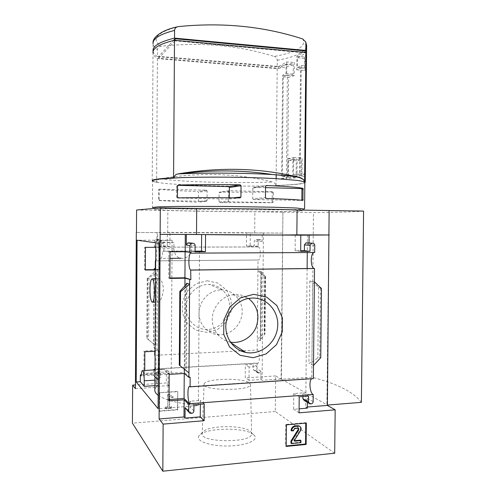 <?xml version="1.0" encoding="UTF-8"?>
<svg xmlns="http://www.w3.org/2000/svg" width="496" height="496" viewBox="0 0 496 496"><rect width="100%" height="100%" fill="white"/><g stroke="black" fill="none" stroke-linecap="round" stroke-linejoin="round"><path stroke-width="0.37" stroke-dasharray="2.48 1.86" d="M154.864 389.751C155.099 388.263 156.141 386.824 157.982 385.442L158.019 379.924C158.261 373.841 159.6 370.345 162.043 369.446C164.164 368.931 165.738 370.555 166.786 374.313L171.207 372.992L172.112 240.231C162.105 240.461 156.674 240.777 155.818 241.186C155.285 241.639 161.324 242.104 173.935 242.581L173.891 248.676C174.332 254.367 176.731 257.56 181.083 258.267C185.857 258.751 189.422 256.333 191.785 251.007L199.522 251.205L198.363 405.641L158.094 408.692M158.181 395.324C164.784 399.987 178.176 403.428 198.363 405.641M155.868 291.555C155.806 284.183 156.618 279.911 158.317 278.74C160.834 278.392 162.558 281.802 163.5 288.97C162.595 296.459 160.853 300.818 158.274 302.045C156.513 302.43 155.713 298.933 155.868 291.555M169.855 278.027L168.714 278.045L168.894 251.59L185.113 251.732M169.031 399.559L167.896 399.64L168.076 373.345L184.252 372.372L184.245 373.482M173.935 242.581L158.869 242.581L163.922 243.257L163.866 251.348L199.522 251.205M163.922 243.257L159.166 243.263M172.112 240.231L137.057 240.2M157.982 385.442L154.895 385.64M155.632 269.898L159.402 269.849L159.551 247.318L155.781 247.324M144.72 370.462L144.702 374.319L158.726 373.482L158.875 351.063L155.112 351.249M141.31 374.784L171.207 372.992M191.059 252.501L185.113 251.522M159.402 269.849L155.645 268.683M159.551 247.318L155.428 246.642L155.75 247.324M155.694 260.822C157.108 260.04 157.182 248.738 155.781 247.355M169.855 278.436L168.714 278.045M145.34 270.029L144.516 269.743L145.347 269.737M155.639 269.607L157.48 269.582L155.639 269.012M170.035 251.794L168.894 251.59M145.483 247.349L144.658 247.2L144.516 269.743M155.422 247.157L258.131 246.934L258.187 241.062L256.575 239.339L255.583 239.376L254.274 241.062L254.231 245.898L246.376 245.911L246.487 232.736L167.332 232.37L167.245 246.041L158.714 246.053L158.751 241L156.978 239.19L156.259 239.19L155.67 239.289L154.461 241L154.423 246.642L157.623 247.169L144.658 247.2M154.423 246.642L155.428 246.642M169.204 374.393L168.076 373.345M190.154 377.326L184.252 372.372M158.875 351.063L154.777 347.622L154.758 351.267M144.838 351.757L144.02 350.994L143.883 373.426L156.81 372.657L154.051 369.917M154.275 269.626L153.779 347.671L156.959 350.356L144.02 350.994M153.779 347.671L154.777 347.622M158.726 373.482L154.994 369.799M155 369.179C156.401 369.415 156.476 358.174 155.081 355.787M169.024 400.873L167.896 399.64M144.702 374.319L143.883 373.426M207.272 280.786L218.029 283.135L226.542 290.073L231.179 300.198L231.086 311.55L226.281 321.947L217.663 329.381L206.875 332.376L196.013 330.268L187.265 323.411L182.416 313.137L182.503 301.525L187.494 290.947L196.36 283.551L207.272 280.786M258.131 246.934L258.397 246.965C261.206 247.492 260.803 261.194 258.019 260.009L155.62 260.865L258.019 260.009L257.306 339.245L264.182 333.355L265.007 333.864L261.076 338.935L260.437 340.696L257.306 339.245L257.213 350.058L243.164 350.784M240.913 350.895L154.727 355.328M184.921 285.82L184.326 369.179M188.97 372.911L179.292 365.118M156.81 372.657L156.717 387.233L155.986 386.434L168.956 385.584L169.049 371.783L160.419 372.291L160.388 377.4L157.877 374.889L157.914 369.867L166.414 369.371L166.327 382.949L135.42 384.939M153.636 369.942L153.605 375.15L154.591 376.7L156.091 376.793L157.877 374.889M160.388 377.4L158.565 379.335L157.046 379.242L156.042 377.667L155.986 386.434M157.48 269.582L156.959 350.356M154.051 274.145L156.203 272.924L154.262 272.273L147.244 278.529L148.992 277.946L154.051 274.145L153.605 343.902L155.738 345.625L146.872 338.47L153.605 343.902M135.396 388.641L156.717 387.233M334.695 453.226L275.274 411.525L275.609 375.918L281.058 379.025L282.701 233.108L136.456 232.45L157.722 232.537L157.623 247.169M177.494 391.431L159.538 392.665L159.421 410.917L177.37 409.541L177.779 391.71L159.538 392.665M275.609 375.918L245.235 377.878L245.346 364.783L253.189 364.331L253.146 369.136L254.293 370.71L255.409 370.71L257.046 368.9L257.095 363.066L155 368.95M275.274 411.525L132.42 423.169M257.213 350.058C259.947 350.666 260.183 364.262 257.436 363.227L257.095 363.066M311.612 378.721L313.379 378.603M314.055 252.526L314.675 252.52M157.722 232.537L156.978 232.481L156.922 241.31L154.461 241M175.038 40.306L175.032 40.858L306.044 52.991L297.588 57.741L297.495 67.475L301.277 65.478L300.185 175.572L292.758 176.737L292.925 159.526L288.647 160.456L288.48 177.407L281.629 178.486L282.608 75.336L286.012 73.538L286.099 64.189L293.303 64.809C288.746 66.309 283.377 67.58 277.183 68.628L157.406 58.59C154.764 56.804 153.301 54.944 153.022 53.029L152.216 180.823M157.406 58.59L156.612 182.23L152.613 181.164M153.109 51.46C153.537 53.258 154.975 54.994 157.418 56.668L157.461 49.73C157.734 47.715 158.869 46.568 160.884 46.295C200.731 41.937 238.52 45.316 274.251 56.445C284.667 54.628 292.566 52.179 297.947 49.104C303.236 45.992 304.817 42.606 302.696 38.961M158.714 56.327L158.701 58.255L278.715 68.336L278.733 66.514L158.714 56.327L173.383 40.523M306.516 55.434L305.04 58.41L304.947 68.107L306.286 65.906L305.183 175.733L301.37 177.01L301.537 159.873L297.147 160.791L296.98 177.68L286.359 178.628L287.345 75.721L293.21 74.127L293.303 64.809M276.154 178.641L276.092 185.504C292.274 184.921 301.859 184.01 304.842 182.757M277.183 68.628L276.191 174.778M160.475 178.758C170.333 180.333 186.651 181.449 209.424 182.113C232.196 182.72 253.276 182.689 272.682 182.02C237.293 173.234 199.888 172.143 160.475 178.758C158.522 179.13 157.381 180.29 157.052 182.243C154.337 181.772 152.855 181.294 152.607 180.804L152.446 207.471L153.407 207.694C158.348 208.407 181.561 209.138 208.481 209.548C250.089 210.205 299.472 210.025 304.228 209.014L302.269 210.943L297.736 210.254L277.462 209.51L226.244 208.686L165.081 208.797L154.572 209.331L155.329 209.659C160.059 210.267 182.652 210.918 208.946 211.296C249.587 211.904 297.798 211.798 302.269 210.943M158.608 189.906L159.142 189.212C167.679 190.185 180.581 190.948 197.848 191.499L198.505 192.237L198.437 201.519L197.768 202.219L159.067 200.582L158.54 199.776L158.608 189.906L159.278 189.763L159.216 199.683L158.54 199.776M219.065 192.715L219.784 192.02C238.285 192.305 255.446 192.274 271.262 191.933L272.292 192.628L272.205 201.984L271.163 202.721L219.697 202.628L218.99 201.909L219.065 192.715L228.501 191.431L228.42 201.029L218.99 201.909M282.701 233.108L282.9 212.158L254.87 211.742C224.868 211.68 188.654 211.166 167.846 210.471L136.586 210.019M361.386 402.337C353.468 391.921 336.939 383.557 311.804 377.233L281.437 379.242L282.9 212.158M281.437 379.242L327.403 405.071M329.127 210.533L326.883 405.108M314.749 245.34L309.008 244.906L307.365 242.854M309.008 244.906L309.027 242.972M295.3 234.924L295.145 250.759L300.669 250.734M321.482 288.567L318.575 287.221L312.709 282.67L311.897 362.167L308.965 363.277L313.515 365.391M314.377 281.79L309.808 280.903L312.709 282.67M311.897 362.167L317.837 357.938L319.697 357.232L320.757 357.69M302.901 396.54L302.938 392.888L293.744 393.564L293.589 409.274L299.094 408.828M307.402 402.417L307.446 398.3C307.322 399.553 306.677 400.291 305.524 400.501L304.222 400.514M195.108 245.514L191.382 245.055L190.892 243.648M190.154 243.065L189.732 242.916M191.382 245.055L191.338 251.181L195.071 251.168M186.267 409.498L188.058 409.584C189.348 409.349 190.061 408.574 190.197 407.247L190.247 401.165L200.39 400.421L200.359 404.259M262.229 232.959L250.3 232.903L250.182 246.289L258.149 246.27L258.193 241.36L259.52 239.649L260.524 239.611L262.155 241.366L262.229 232.959L282.447 233.095M250.3 232.903L246.487 232.736M156.922 241.31L158.15 239.58L159.476 239.475L161.274 241.316L161.243 246.45L169.899 246.438L169.992 232.543L167.332 232.37M169.992 232.543L156.978 232.481M260.983 371.2L259.327 373.042L258.193 373.035L257.033 371.442L257.077 366.563L249.128 367.034L249.011 380.327L260.908 379.545L260.983 371.2L257.046 368.9M261.057 271.467L265.521 276.7L264.697 276.607L257.92 270.859L261.057 271.467L260.437 340.696M254.684 232.977L254.87 211.742M167.698 232.587L167.846 210.471M363.58 211.079C355.496 211.829 338.799 212.331 313.491 212.598L283.03 212.152M253.735 434.744L254.969 436.213C257.858 441.087 243.524 446.189 225.903 445.991C208.277 445.879 195.102 440.535 199.07 435.724C204.209 427.583 245.706 426.901 253.735 434.744M311.804 377.233L313.491 212.598M159.799 392.944L159.421 410.917M159.675 411.234L177.655 409.851L177.37 409.541M167.611 406.974L165.459 407.135L165.447 408.493L171.43 408.041L171.442 406.689L169.297 406.85L169.372 396.23L172.689 397.755L173.042 396.825L169 394.227L167.698 394.314L167.877 407.284L165.459 407.135M165.726 407.445L165.714 408.803L171.709 408.344L171.715 406.993L169.57 407.154L169.644 396.515L172.968 398.046L173.321 397.11L169.266 394.506L167.964 394.599L167.877 407.284M165.714 408.803L165.447 408.493M177.655 409.851L177.779 391.71M305.759 423.131L305.765 422.685L285.808 424.446L286.359 424.843M305.765 422.685L306.348 423.076M285.808 424.446L285.603 445.991L286.149 446.431M285.603 445.991L286.155 445.935M294.289 440.721L293.793 440.107L300.018 430.119C300.787 428.68 300.675 427.416 299.696 426.331M290.941 443.151L300.328 442.234L300.905 442.661M300.328 442.234L300.347 440.138M298.251 428.246L297.433 427.831L298.003 428.234M291.065 430.509L293.031 430.33C293.161 429.046 293.818 428.284 295.008 428.048L297.433 427.831M293.031 430.33L293.589 430.739M307.117 268.609L305.716 407.154L307.346 408.158M307.458 234.899L307.377 242.91M307.371 242.984L307.278 252.557M300.663 251.305L295.145 250.759M308.562 396.112L302.938 392.888M299.212 396.812L293.744 393.564M299.057 412.827L293.589 409.274M307.359 407.018L305.716 407.154M195.064 251.763L191.338 251.181M204.259 403.961L200.39 400.421M193.936 404.742L190.247 401.165M249.011 380.327L245.235 377.878M260.908 379.545L262.093 380.277L281.058 379.025M249.128 367.034L245.346 364.783M257.077 366.563L253.189 364.331M250.182 246.289L246.376 245.911M258.149 246.27L254.231 245.898M263.426 233.008L262.093 380.277M169.899 246.438L167.245 246.041M161.243 246.45L158.714 246.053M168.956 385.584L166.327 382.949M169.049 371.783L166.414 369.371M160.419 372.291L157.914 369.867M147.244 278.529L146.872 338.47M264.697 276.607L264.182 333.355M230.429 342.128L229.722 341.992C219.294 339.847 211.6 329.344 212.319 317.998C212.958 306.652 221.892 296.496 232.556 294.785L235.619 294.494C240.386 294.426 244.702 295.74 248.564 298.437M220.999 289.893L222.072 289.9C233.635 290.172 242.953 300.954 242.153 312.858C241.521 324.775 230.944 335.085 219.375 334.812C208.066 334.713 198.518 324.328 199.026 312.412C199.38 300.489 209.678 290.048 220.999 289.893M208.146 284.437L209.225 284.444C220.9 284.741 230.305 295.585 229.499 307.532C228.873 319.48 218.197 329.803 206.522 329.499C195.114 329.375 185.473 318.928 185.981 306.968C186.329 295.008 196.72 284.555 208.146 284.437M304.848 182.416C303.236 183.83 293.52 184.853 275.695 185.498C275.429 183.632 274.424 182.472 272.682 182.02M300.874 177.816L297.036 176.88M157.418 56.668L277.202 66.811L277.264 60.258C277.053 58.311 276.055 57.04 274.251 56.445M277.202 66.811C283.892 65.664 289.608 64.257 294.364 62.589L294.24 75.659L288.591 77.258L287.63 176.706L292.46 176.303M278.733 66.514L286.812 61.926L294.364 62.589M286.812 61.926L286.688 75.045L283.266 76.83L282.317 176.539L287.798 175.64L287.965 158.726L293.675 157.455L293.502 174.71L299.441 173.736L300.489 67.847L296.732 69.806L296.862 56.215L306.069 50.989M296.862 56.215L304.649 56.922L306.454 53.915M304.649 56.922L304.513 70.463L306.1 68.324L305.04 173.922L301.971 174.983L302.145 157.802L296.292 159.067L296.124 175.913L292.764 176.272M175.032 40.858L158.701 58.255M286.099 64.189L278.715 68.336M297.588 57.741L305.04 58.41M157.052 182.243L156.612 182.23M276.092 185.504L275.695 185.498M265.558 187.624L253.617 187.308L252.836 188.108L265.571 186.372M253.617 187.308L266.34 185.535M252.836 188.108L252.743 198.753L265.472 197.563M252.743 198.753L253.506 199.59L266.222 198.45M253.506 199.59L302.901 200.427M301.091 200.558L301.407 200.229M178.318 185.33L177.518 185.312L176.681 186.136L177.525 185.963M177.518 185.312L178.641 185.07M176.681 186.136L176.607 197.172L177.444 197.048M176.607 197.172L177.432 198.034L178.554 197.879M177.432 198.034L228.482 199.076L240.058 197.898M228.482 199.076L229.282 198.27L233.616 197.811M229.282 198.27L229.288 197.761M159.216 199.683L159.96 200.458L206.317 201.345L207.043 200.613L207.117 190.917L206.404 190.154L159.142 189.212M160.034 189.019L159.278 189.763M159.96 200.458L159.067 200.582M206.317 201.345L197.768 202.219M207.043 200.613L198.437 201.519M207.117 190.917L198.505 192.237M206.404 190.154L197.848 191.499M228.42 201.029L229.121 201.779L272.626 202.616L273.308 201.903L273.395 192.504L272.726 191.766L229.214 190.706L219.784 192.02M229.214 190.706L228.501 191.431M229.121 201.779L219.697 202.628M272.626 202.616L271.163 202.721M273.308 201.903L272.205 201.984M273.395 192.504L272.292 192.628M272.726 191.766L271.262 191.933M288.48 177.407L296.98 177.68M288.647 160.456L297.147 160.791M281.629 178.486L286.359 178.628M282.608 75.336L287.345 75.721M286.012 73.538L293.21 74.127M286.688 75.045L294.24 75.659M283.266 76.83L288.591 77.258M282.317 176.539L287.63 176.706M287.798 175.64L296.124 175.913M287.965 158.726L296.292 159.067M297.495 67.475L304.947 68.107M301.277 65.478L306.286 65.906M300.185 175.572L305.183 175.733M292.758 176.737L301.37 177.01M292.925 159.526L301.537 159.873M293.675 157.455L302.145 157.802M293.502 174.71L301.971 174.983M299.441 173.736L305.04 173.922M300.489 67.847L306.1 68.324M296.732 69.806L304.513 70.463M249.277 382.757L250.499 384.574C251.094 391.239 201.562 390.805 204.092 384.164C204.154 378.553 242.29 377.437 249.277 382.757M250.294 431.408L251.348 432.667L251.615 433.932C252.315 443.232 199.367 442.773 202.163 433.498L202.715 432.239C207.03 425.252 243.424 424.663 250.294 431.408M166.786 374.313L141.248 375.85M191.785 251.007L162.651 251.125C162.322 256.203 161.622 258.633 160.537 258.422C159.91 257.97 159.433 256.451 159.098 253.859M163.866 251.348L162.651 251.125M158.863 243.22L158.869 242.581M186.719 283.706L186.093 370.549M156.042 377.667L153.605 375.15M156.203 272.924L155.738 345.625M153.035 51.038L153.084 43.871C153.363 45.892 154.82 47.845 157.461 49.73M152.613 180.966C153.648 183.012 178.802 184.94 208.667 185.709C251.912 186.924 303.428 185.535 304.848 182.559M300.018 430.119L300.595 430.522M293.793 440.107L294.357 440.535M295.008 428.048L295.573 428.451M309.808 280.903L308.965 363.277M313.143 401.624L307.446 398.3M311.19 403.868L305.524 400.501M310.415 403.93L304.767 400.563M193.886 410.942L190.197 407.247M191.71 413.329L188.058 409.584M190.842 413.397L187.209 409.646M257.033 371.442L253.146 369.136M258.664 373.085L254.758 370.754M259.327 373.042L255.409 370.71M258.193 241.36L254.274 241.062M259.861 239.611L255.924 239.339M260.524 239.611L256.575 239.339M262.155 241.366L258.187 241.062M161.274 241.316L158.751 241M159.476 239.475L156.978 239.19M158.751 239.475L156.259 239.19M158.565 379.335L156.091 376.793M157.84 379.378L155.378 376.836M147.665 278.696L147.287 338.811M148.992 277.946L148.608 339.878M265.422 276.756L264.901 333.665M265.05 276.067L264.517 334.744M261.671 272.595L261.076 338.935M185.529 285.188L184.927 369.625M180.637 290.265L180.11 365.763M318.575 287.221L317.837 357.938M320.416 288.343L319.697 357.232M178.349 26.61C156.705 32.42 150.883 38.986 160.884 46.295M277.264 60.258C295.145 57.021 304.928 52.378 306.609 46.339M158.019 379.924L154.926 380.116M173.891 248.676L158.825 248.719M155.818 241.186L155.806 242.798M257.436 363.227L155 369.142M312.871 378.38L189.757 386.589M258.397 246.965L155.589 247.188M293.954 440.721L294.364 441.031M297.786 427.868L298.356 428.271M309.857 403.887L309.008 403.372M189.887 413.242L188.84 412.157M258.193 373.035L254.293 370.71M259.52 239.649L255.583 239.376M158.15 239.58L155.67 239.289M157.046 379.242L154.591 376.7M265.521 276.7L265.007 333.864M260.896 271.56L260.276 340.374M186.818 283.421L186.192 370.63M229.722 341.992L230.851 342.73M232.556 294.785L248.88 298.381M222.072 289.9L209.225 284.444M219.375 334.812L206.522 329.499M155.329 209.659L153.407 207.694M153.084 43.871L153.066 42.854M204.092 384.164L202.163 433.498M250.499 384.574L251.615 433.932M202.715 432.239L199.07 435.724M251.348 432.667L254.969 436.213M162.043 369.452L154.994 369.861M169.992 258.354L160.537 258.422M158.317 278.74L155.577 278.783M158.274 302.045L155.428 302.126M152.625 302.2L152.136 302.213"/><path stroke-width="0.74" d="M155.806 242.798L154.864 389.751C154.591 391.623 155.694 393.477 158.181 395.324M185.113 251.732L184.927 277.779L169.855 278.027M184.245 373.482L184.066 398.474L169.031 399.559M159.166 243.263L158.094 408.692L136.214 381.982L137.057 240.2L159.166 243.263M154.895 385.64L144.212 386.341L140.312 381.728L136.214 381.982M155.781 247.324L145.483 247.349L145.34 270.029L155.632 269.898M155.112 351.249L144.838 351.757L144.72 370.462M140.312 381.728L140.356 374.84L141.31 374.784M189.956 404.283L188.74 404.376L188.691 411.345L189.887 413.242L191.71 413.329C193.025 413.087 193.75 412.294 193.886 410.942L193.936 404.742L204.259 403.961L204.135 420.707L163.128 424.117L159.098 418.965L160.295 207.867L196.701 208.444C232.946 208.444 280.395 209.219 297.092 210.025L329.127 210.533L327.397 405.406L335.166 409.826L299.057 412.827L299.212 396.812L308.562 396.112L308.5 401.983L309.857 403.887L311.19 403.868C312.362 403.651 313.013 402.901 313.143 401.624L313.212 394.494L189.962 403.694L189.956 404.283L184.066 398.474M136.456 232.45L136.586 210.019L160.295 207.867M136.326 232.438L135.396 388.641L132.643 385.119L132.42 423.169L162.812 471.2L334.695 453.226L335.166 409.826M163.128 424.117L162.812 471.2M190.861 279.626L184.977 278.188L169.855 278.436L170.035 251.794L185.169 251.732L191.059 252.501L191.059 253.14C188.43 251.757 188.065 269.061 190.693 270.029L190.861 279.626L184.927 277.779M155.645 268.683L154.281 268.584L154.275 269.626M155.285 268.572L155.335 260.871L155.694 260.822M155.639 269.012L154.281 268.584M145.347 269.737L155.639 269.607M188.74 404.376L184.109 399.776L169.024 400.873L169.204 374.393L184.295 373.476L188.933 377.4L190.154 377.326L190.08 386.843L189.757 386.589C187.203 385.02 187.401 402.12 189.962 403.694M154.994 369.799L153.642 369.508L153.636 369.942M154.758 351.267L154.727 355.328L155.081 355.787M155 368.95L154.64 368.968L155 369.179M154.64 368.968L154.64 369.446M154.051 369.917L153.642 369.508M253.747 294.314L266.674 297.116L276.867 305.561L282.404 317.936L282.274 331.849L276.501 344.658L266.154 353.896L253.189 357.721L240.114 355.291L229.561 346.971L223.721 334.378L223.832 320.075L229.89 306.993L240.603 297.805L253.747 294.314M190.935 270.097L314.514 268.51L313.379 378.603L190.08 386.843M189.646 279.645L188.933 377.4M243.164 350.784L240.913 350.895M184.109 399.776L183.985 416.956L159.098 418.965M188.691 411.345L185.095 407.638L185.02 418.078L183.985 416.956M184.977 278.188L184.921 285.82M184.326 369.179L184.295 373.476M186.719 283.228L185.529 285.188L179.812 291.4L180.501 291.772L189.608 284.202L186.719 283.228L186.719 283.706M191.059 253.14L314.675 252.52L314.749 245.34C314.644 244.063 314.005 243.362 312.833 243.232L311.655 243.282L310.093 245.346L310.037 251.267L300.663 251.305L300.824 235.172L185.287 234.453L185.169 251.732M185.287 234.453L160.301 234.36M135.42 384.939L132.643 385.119M306.348 423.076L286.359 424.843L286.149 446.431L306.131 444.453L306.348 423.076M313.212 394.494C309.938 393.44 308.679 380.835 311.612 378.721M205.555 234.831L205.425 251.72L195.064 251.763L195.108 245.514C194.99 244.162 194.271 243.418 192.956 243.282L191.369 243.412L189.894 245.526L189.844 252.507M314.514 268.51L314.135 268.454C310.378 267.691 310.304 253.034 314.055 252.526M186.335 234.527L186.254 245.061L187.705 242.984L189.732 242.916M153.022 53.029C152.47 48.137 159.631 43.884 174.505 40.257L173.563 177.791C158.757 178.591 151.646 179.602 152.216 180.823L152.613 181.164M306.609 46.339L305.815 42.042L302.696 38.961C263.748 26.294 222.301 22.177 178.349 26.61L177.19 26.877C175.603 27.472 174.728 28.65 174.573 30.399L174.518 38.118C159.644 41.788 152.483 46.091 153.035 51.038L153.109 51.46M175.038 40.306L175.051 38.725L306.069 50.989L306.051 52.774M304.842 182.757L305.245 182.156L304.587 181.679L305.883 52.458L306.516 55.434M276.191 174.778L276.154 178.641M304.228 209.014L296.707 208.041L275.342 207.266L226.188 206.46L178.114 206.423L158.385 206.832L152.446 207.471M177.525 185.963L177.444 197.048L178.554 197.879C196.23 197.569 216.733 197.569 240.058 197.898L240.938 197.036L241.037 185.709L240.169 184.822C216.839 184.438 196.329 184.524 178.641 185.07L177.525 185.963M265.571 186.372L265.472 197.563L266.222 198.45C285.851 199.032 298.077 199.69 302.901 200.427L303.025 188.356C298.201 187.265 285.975 186.329 266.34 185.535L265.571 186.372M329.214 234.98L300.824 235.172M160.121 234.348L196.509 234.484C232.723 235.023 280.153 235.178 296.85 234.85L328.867 234.968M307.365 242.854L305.958 242.885L304.426 244.912L304.364 250.722L300.669 250.734M309.027 242.972L309.107 234.974M314.377 281.79L321.482 288.567L320.757 357.69L313.515 365.391M299.094 408.828L307.346 408.158L307.402 402.417M308.5 401.983L302.882 398.648L304.222 400.514L309.008 403.372M302.882 398.648L302.901 396.54M190.892 243.648L190.154 243.065M195.071 251.168L201.512 251.137L201.636 234.583M185.095 407.638L188.84 412.157M185.02 418.078L200.266 416.845L200.359 404.259M188.97 372.911L179.292 365.118L179.812 291.443M196.509 234.484L196.701 208.444M296.85 234.85L297.092 210.025M329.127 210.54L363.58 211.079L361.386 402.337L327.403 405.071M286.155 445.935L305.548 444.025L306.131 444.453M295.597 426.343C293.21 426.814 291.89 428.333 291.623 430.919L293.589 430.739C293.725 429.449 294.382 428.687 295.573 428.451L298.356 428.271L298.79 429.815L291.518 441.471L291.499 443.585L300.905 442.661L300.923 440.566L294.674 441.167L294.357 440.535L300.595 430.522C301.512 428.525 301.109 427.087 299.373 426.2L295.597 426.343L295.027 425.946C292.652 426.411 291.326 427.93 291.065 430.509L291.623 430.919M299.696 426.331L297.829 425.692L295.027 425.946M294.289 440.721L300.347 440.138L300.923 440.566M298.251 428.246L298.22 429.412L290.96 441.043L290.941 443.151L291.499 443.585M290.96 441.043L291.518 441.471M305.548 444.025L305.759 423.131M307.278 252.557L307.117 268.609M310.037 251.267L304.364 250.722M327.397 405.406L307.359 407.018M205.425 251.72L201.512 251.137M204.135 420.707L200.266 416.845M180.501 291.772L179.98 365.682M252.359 298.046C267.431 297.532 279.626 312.139 277.562 327.738C275.801 343.368 260.288 355.564 245.638 352.402C233.796 350.009 225.035 338.018 225.86 325.016C226.591 312.009 236.772 300.359 248.88 298.381L252.359 298.046M248.564 298.437C257.498 305.92 260.016 315.493 256.128 327.162C251.943 337.423 240.833 343.982 230.429 342.128M303.459 179.571L300.216 177.847C299.206 177.543 298.127 177.091 290.916 176.105L272.85 174.573C288.337 175.522 297.681 176.607 300.874 177.816L303.459 179.577L304.848 182.416M297.036 176.88C259.538 167.908 219.802 166.929 177.822 173.941L177.766 173.947C175.64 174.375 174.406 175.665 174.053 177.804C159.309 178.597 152.16 179.595 152.607 180.804M305.809 42.048L305.902 50.449L174.518 38.118M173.383 40.523L175.051 38.725M306.454 53.915L306.547 52.378L305.902 50.449M305.883 52.458L174.505 40.257M304.153 181.666L304.587 181.679M173.563 177.791L174.053 177.804M301.407 200.229L303.205 199.671M301.835 199.776L301.94 189.379L303.304 189.23M301.94 189.379L301.208 188.561L303.025 188.356M301.208 188.561L265.558 187.624M233.616 197.811L240.938 197.036M229.288 197.761L229.369 187.5L241.037 185.709M229.369 187.5L228.588 186.651L240.169 184.822M228.588 186.651L178.318 185.33M140.356 374.84L141.248 375.85C141.441 372.205 141.899 370.444 142.619 370.58C143.617 371.752 144.162 375.15 144.249 380.785L144.212 386.341M159.098 253.859L158.863 243.22M149.966 289.472C150.145 282.379 150.939 278.839 152.346 278.839C153.698 280.234 154.417 284.481 154.51 291.586C154.318 298.722 153.524 302.262 152.136 302.213C150.772 300.762 150.046 296.515 149.966 289.472M189.894 245.526L186.254 245.061M174.573 30.399C159.693 34.224 152.532 38.719 153.084 43.871M304.848 182.559L304.848 182.292C304.048 181.654 301.419 181.015 296.98 180.364L275.609 178.61C261.082 177.841 244.689 177.357 226.43 177.153C208.215 177.041 192.175 177.239 178.312 177.76L158.565 179.161C154.746 179.732 152.768 180.333 152.613 180.966M297.829 425.692L298.4 426.095M294.295 440.882L294.674 441.167M298.22 429.412L298.79 429.815M312.833 243.232L307.117 242.842M312.058 243.232L306.354 242.842M310.093 245.346L304.426 244.912M192.956 243.282L189.267 242.866M192.088 243.282L188.412 242.866M179.868 291.524L179.354 365.168M177.766 173.947L181.269 173.774C211.866 169.725 242.395 169.985 272.85 174.573C246.89 172.992 205.945 172.633 181.269 173.774L177.822 173.941M306.547 52.378L306.621 45.21L305.976 43.202M154.926 380.116L144.249 380.785M314.135 268.454L190.693 270.029M306.528 54.368L305.245 182.156M304.835 182.131L304.581 208.804M298.803 425.804L299.373 426.2M311.655 243.282L305.958 242.885M191.369 243.412L187.705 242.984M230.851 342.73L245.638 352.402M153.066 42.854C152.384 38.291 160.047 30.516 177.177 26.877M154.994 369.861L142.619 370.58M181.083 258.267L169.992 258.354M155.577 278.783L152.346 278.839M155.428 302.126L152.625 302.2"/></g></svg>
